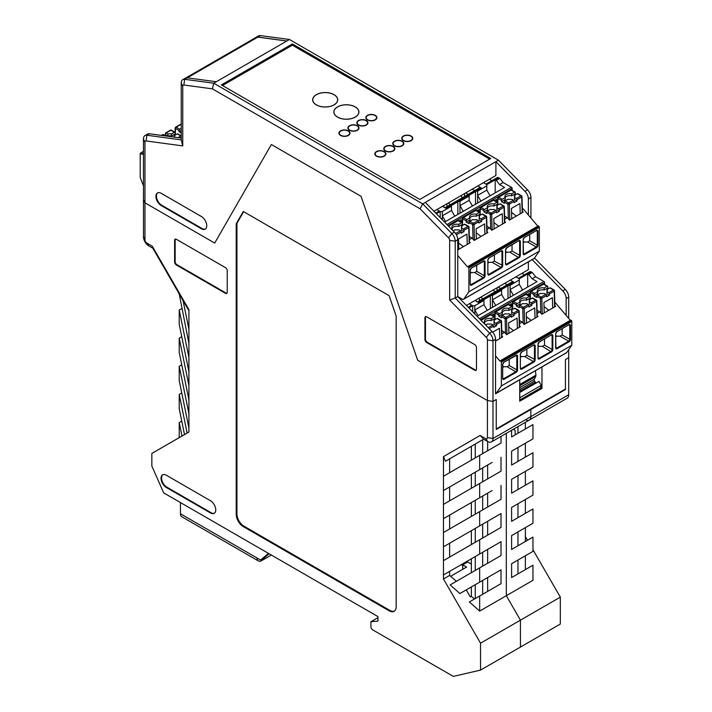 <?xml version="1.0" encoding="UTF-8"?>
<svg xmlns="http://www.w3.org/2000/svg" width="712" height="712" viewBox="0 0 712 712"><rect width="100%" height="100%" fill="white"/><g stroke="black" fill="none" stroke-linecap="round" stroke-linejoin="round"><path stroke-width="1.07" d="M271.361 555.04L261.651 560.647A6.488 3.747 120 0 1 258.403 560.967A6.488 3.747 120 0 1 257.059 557.994L260.592 560.033L264.116 557.994L269.127 553.758M180.447 502.556L180.447 513.77A6.488 3.747 120 0 0 181.791 516.734L258.403 560.967M260.592 560.033L268.46 553.366M471.362 564.109L467.651 561.973L462.711 564.83L462.711 569.306M525.358 536.572L527.494 540.266M532.959 549.726L560.326 597.137L560.326 624.041L520.436 647.074L520.436 620.17L560.326 597.137M450.616 576.293L466.591 567.072L462.711 564.83M461.118 564.723L462.711 565.639M564.99 389.259L565.444 389.526L565.444 359.56L568.701 357.682L565.444 359.56L565.444 389.001L496.246 428.944L496.246 399.512L496.246 429.478L530.849 409.507L530.849 416.636L568.701 394.777L568.701 349.708M527.663 554.434L517.962 560.033L517.962 573.899M511.608 430.279L511.608 436.919L532.959 424.592L532.959 438.859L511.608 451.185L511.608 465.052L532.959 452.725L532.959 466.992L511.608 479.318L511.608 493.176L532.959 480.849L532.959 495.116L511.608 507.442L511.608 521.309L532.959 508.982L532.959 523.249L511.608 535.575L511.608 549.433L532.959 537.106L532.959 551.382L511.608 563.708L511.608 577.566L532.959 565.239L532.959 580.324L506.312 595.704L520.436 620.17L480.538 643.203L480.538 670.108L520.436 647.074L520.436 620.17L506.312 595.704L506.312 433.341L506.312 595.704L479.666 611.092L479.666 596.006L469.359 601.952L479.666 611.092M525.358 422.341L525.358 428.98M525.376 443.238L517.962 447.519L517.962 461.376M525.358 485.237L525.358 471.38L517.962 475.652L517.962 489.509M517.962 517.642L517.962 503.776L525.358 499.504L525.358 513.37M525.358 541.494L525.376 527.628L517.962 531.909L517.962 545.766M525.376 555.752L525.358 569.627M517.962 426.613L517.962 433.252M513.272 429.318L515.141 430.395L515.141 434.881M525.358 457.104L525.358 443.247M565.444 389.526L530.849 409.507L530.387 409.24L530.849 409.507L530.849 416.636L492.989 438.494A7.485 4.325 60 0 1 491.44 441.921A7.485 4.325 60 0 1 487.693 441.547L483.635 439.206L445.507 461.225L449.619 458.848L449.619 472.706M525.554 419.697A7.485 4.325 -120 0 0 529.301 420.062L567.153 398.213A7.485 4.325 -120 0 0 568.701 394.777M529.301 420.062A7.485 4.325 -120 0 0 530.849 416.636A7.485 4.325 -120 0 1 529.301 420.062L491.44 441.921M188.92 310.726L152.831 248.221L152.252 246.165L146.725 242.97A2.492 1.442 60 0 1 144.963 239.917L144.963 202.813L214.695 243.077L144.963 202.813L143.468 199.6L143.468 138.991A7.485 4.325 60 0 1 145.025 135.556A7.485 4.325 60 0 1 146.877 135.244L181.249 139.881L181.249 83.064A7.485 4.325 60 0 1 182.797 79.628A7.485 4.325 60 0 1 184.648 79.308L213.734 83.215L422.732 203.881L420.044 208.758L448.515 237.817A2.492 1.442 60 0 1 449.646 240.371L449.646 299.992L486.287 337.363A2.492 1.442 60 0 1 487.426 339.918L487.426 400.536L492.989 401.399L496.246 399.512L492.989 401.399L492.989 438.494L487.426 437.631A2.492 1.442 60 0 1 485.655 438.654L487.693 441.547M152.252 246.165L188.92 309.667L188.92 432.033L151.852 453.428L151.852 466.066L163.68 492.873L377.974 616.601L377.974 621.087L370.916 621.718L370.916 626.791A2.492 1.442 60 0 0 372.679 629.853L453.313 676.4L480.538 670.108M485.655 438.654L480.137 435.459L443.469 456.632L443.469 578.99L480.538 643.203M487.426 437.631L487.426 400.536L417.695 360.281L487.426 400.536L492.989 401.399L492.989 340.781A7.485 4.325 60 0 0 489.589 333.109L455.217 298.052L457.763 296.575L492.143 331.632A7.485 4.325 60 0 1 495.543 339.312L495.543 393.807L519.662 379.808M417.695 360.281L361.029 196.29L271.352 144.518L214.695 243.077L271.352 144.518L361.029 196.29L417.695 360.281M243.29 526.604L389.099 610.789A9.986 5.767 -120 0 0 394.092 611.288A9.986 5.767 -120 0 0 396.157 606.713L396.157 316.048L389.099 295.658L243.29 211.482L236.224 223.71L236.224 514.376A9.986 5.767 -120 0 0 243.29 526.604L243.993 526.204L389.802 610.38A9.986 5.767 -120 0 0 394.43 611.056M225.464 293.317A2.492 1.442 -120 0 0 226.71 293.442A2.492 1.442 -120 0 0 227.226 292.303L227.226 270.693A2.492 1.442 -120 0 0 225.464 267.632L176.389 239.303A2.492 1.442 -120 0 0 175.134 239.179A2.492 1.442 -120 0 0 174.618 240.327L174.618 261.927A2.492 1.442 -120 0 0 176.389 264.989L225.464 293.317L225.989 293.015A2.492 1.442 -120 0 0 226.941 293.237M210.458 512.952A7.485 4.325 60 0 0 214.196 513.325A7.485 4.325 60 0 0 215.754 509.89A7.485 4.325 60 0 0 210.458 500.723L166.323 475.242A7.485 4.325 60 0 0 162.576 474.868A7.485 4.325 60 0 0 161.028 478.304A7.485 4.325 60 0 0 166.323 487.471L210.458 512.952L210.983 512.649L166.857 487.168A7.485 4.325 60 0 1 161.562 477.992A7.485 4.325 60 0 1 162.852 474.735M487.649 549.406L487.649 563.263M487.649 577.539L487.649 591.396M479.666 596.006L501.017 583.68L501.017 569.822L492.108 574.967M501.017 569.822L479.666 582.149L479.666 567.873L501.017 555.547L501.017 541.69L492.108 546.834M475.26 486.038L475.26 472.172L471.362 474.423L471.362 488.29M449.619 528.963L449.619 515.105L443.469 518.656L492.108 490.577M443.469 504.39L479.666 483.493L479.666 497.759M475.26 598.552L475.26 584.694L482.656 580.422L482.656 594.28M456.428 581.295L449.619 575.438L449.619 571.362L443.469 574.913L479.666 554.016L479.666 539.749L501.017 527.423L501.017 513.557L492.108 518.701M449.619 557.096L449.619 543.238L443.469 546.789L479.666 525.883L479.666 511.617L501.017 499.29L501.017 485.433M487.649 535.139L487.649 521.273M487.649 507.006L487.649 493.149M475.26 542.295L475.26 528.429L471.362 530.68L471.362 544.547M475.26 528.429L482.656 524.157L482.656 538.023M377.974 617.633L370.916 621.718M492.108 462.444L443.469 490.524L449.619 486.972L449.619 500.839M475.26 584.694L471.362 586.937L471.362 596.318L474.423 599.032M152.831 248.221L148.763 245.871A7.485 4.325 60 0 1 143.468 236.704L143.468 199.6L144.963 202.813L144.963 142.204A2.492 1.442 60 0 1 146.094 140.958L182.744 145.898L181.249 139.881M181.978 436.038L179.219 422.545L181.756 421.077M179.219 422.545L179.219 437.631M179.219 293.931L188.92 343.567M188.92 371.691L179.219 324.298L179.219 310.032L181.756 308.563M181.756 336.696L179.219 338.156L188.92 385.557M181.756 392.953L179.219 394.412L187.131 433.065M188.92 427.957L179.219 380.555L179.219 366.288L188.92 413.681M188.92 357.424L179.219 310.032M179.219 394.412L179.219 408.688L184.515 434.569M181.756 364.82L179.219 366.288M179.219 338.156L179.219 352.422L188.92 399.824M188.92 329.3L183.037 300.535M471.362 596.318L470.303 596.932L466.244 589.901L459.899 593.559L479.666 582.149M443.469 456.632L445.507 461.225M471.362 460.157L471.362 446.299L475.26 444.048L482.656 439.776L482.656 453.633M475.26 472.172L482.656 467.9L482.656 481.766M471.362 516.414L471.362 502.556L475.26 500.305L482.656 496.033L482.656 509.89M475.26 570.419L475.26 556.562L482.656 552.289L482.656 566.147M487.649 441.529L487.649 450.749M487.649 465.016L487.649 478.882M475.26 444.048L475.26 457.905M475.26 556.562L471.362 558.813L471.362 572.671M443.469 476.257L479.666 455.36L479.666 469.626M479.666 483.493L501.017 471.166L501.017 457.3M479.666 455.36L501.017 443.033L501.017 436.394M443.469 578.99L449.619 575.438M479.666 525.883L501.017 513.557M479.666 554.016L501.017 541.69M479.666 567.873L450.153 584.917L459.899 593.559M479.666 511.617L443.469 532.514M475.26 514.162L475.26 500.305M479.666 539.749L443.469 560.647M175.428 239.072A2.492 1.442 -120 0 0 175.152 240.015L175.152 261.624A2.492 1.442 -120 0 0 176.914 264.677L225.989 293.015M214.454 513.156A7.485 4.325 60 0 1 210.983 512.649M236.224 223.71L236.936 223.301L236.936 513.966A9.986 5.767 -120 0 0 243.993 526.204M243.638 211.686L236.936 223.301M480.137 435.459L483.635 439.206M519.724 392.481L538.966 381.374L541.262 385.352L540.381 388.102L519.724 400.028M536.358 382.878A1.495 0.863 60 0 1 535.397 382.175L534.578 381.053A1.495 0.863 60 0 1 534.125 379.79A1.495 0.863 60 0 1 534.222 379.336L535.682 376.532A3.996 2.305 60 0 0 535.94 375.313A3.996 2.305 60 0 0 535.931 375.153L535.415 370.712M519.724 398.675L520.08 397.581L541.262 385.352M520.08 397.581L519.724 396.967M491.618 180.83L489.803 179.024M443.345 205.839L444.288 207.361M450.5 204.566L448.168 203.054M461.002 195.649L462.302 197.758M468.158 194.376L465.817 192.863M464.58 196.441L464.58 193.584M446.931 206.631L446.931 203.774M524.094 275.001L522.279 273.194M475.83 300.01L476.764 301.532M482.985 298.737L480.653 297.224M493.478 289.82L494.778 291.929M500.634 288.547L498.302 287.034M497.065 290.612L497.065 287.755M479.407 300.802L479.407 297.945M538.922 226.327L468.514 267.018L538.922 226.327A0.997 0.579 -120 0 0 538.094 225.989L467.659 266.653A0.997 0.579 -120 0 1 468.487 266.991L468.514 267.018A0.997 0.579 -120 0 1 468.888 267.952L468.888 291.787L463.797 299.04A2.492 1.442 60 0 1 463.512 299.298A2.492 1.442 60 0 1 462.266 299.173L457.763 296.575L457.763 239.757A7.485 4.325 -120 0 0 454.372 232.085L425.287 202.404L495.899 161.642L495.899 175.499L433.964 211.259M467.659 266.653A0.997 0.579 -120 0 0 467.473 266.92L457.763 255.483M495.187 192.881L495.187 179.78L496.246 180.394L499.779 178.356L498.72 177.742A2.999 1.727 -120 0 0 497.225 177.6L485.931 184.114M499.779 178.356L503.144 182.539L499.61 184.577L496.246 180.394M512.133 190.353L512.133 188.547A0.997 0.579 -120 0 0 511.43 187.327L503.144 182.539M537.818 226.149L522.314 207.877M468.888 267.952L539.322 227.288A0.997 0.579 -120 0 0 538.948 226.354M539.322 227.288L539.322 251.122L534.231 258.376A2.492 1.442 60 0 1 533.947 258.634L463.512 299.298M458.777 249.316L458.475 239.001L466.947 234.106L467.25 244.43M463.37 246.663L458.59 242.925M494.511 200.561L496.513 199.405L496.513 201.71M476.862 210.752L478.864 209.595L478.864 211.909M459.204 220.942L461.207 219.785L461.207 222.1M522.412 211.25L523.169 212.14L509.4 220.088L508.35 218.851L507.923 204.157A0.997 0.579 -60 0 1 508.626 202.929L513.397 200.179L511.661 199.182A4.993 2.884 0 0 1 508.021 199.182L505.075 200.882A0.997 0.579 -60 0 0 504.372 202.101L504.372 203.329L501.542 201.692L505.191 199.591L505.191 197.553L502.254 199.244L498.694 197.197L511.056 190.06A0.997 0.579 -120 0 0 510.557 190.015L498.195 197.144A0.997 0.997 0 0 0 497.697 197.981L497.563 202.359M516.325 216.092L511.545 212.354M520.205 213.849L519.911 203.534L511.438 208.42L511.732 218.744M508.35 218.851L507.362 217.694L504.692 219.234M487.044 229.424L489.714 227.885L491.752 230.279L505.52 222.331L504.755 221.441M469.386 239.615L472.065 238.075L474.094 240.469L487.862 232.521L487.106 231.631M457.763 249.903L470.214 242.712L469.448 241.822M472.261 189.152L474.744 190.576M444.973 207.762L479.657 187.737A2.999 1.727 60 0 1 481.161 187.888L475.509 191.145L477.627 191.145L486.803 185.85L486.803 190.131L477.627 195.426L477.627 191.145M477.805 185.948L481.161 187.888M483.448 182.69L486.803 184.622L486.803 185.85M498.72 177.742L486.803 184.622M499.61 184.577L504.594 187.452L444.582 222.1M440.203 217.632L440.203 211.526L436.385 213.734M445.605 221.503L442.321 215.807L451.497 210.512L451.497 204.566L457.006 201.389L459.97 201.336L469.155 196.04L469.155 200.321L459.97 205.617L459.97 201.336M442.321 219.794L442.321 211.526L451.497 206.231M454.79 216.208L451.497 210.512M442.321 211.526L440.203 211.526L436.848 209.595M442.499 206.329L445.854 208.269L451.497 205.003M435.753 213.084L438.708 211.384A2.999 1.727 60 0 1 440.203 211.526M475.509 191.145L469.155 194.376L469.155 196.04M457.852 214.437L457.852 201.79L457.006 201.389M459.97 213.208L459.97 205.617L463.263 211.313M472.439 206.017L469.155 200.321M475.509 204.246L475.509 191.599L469.155 195.266M474.664 191.199L475.509 191.599M490.096 195.827L486.803 190.131M480.912 201.122L477.627 195.426L477.627 203.018M539.322 251.122L468.888 291.787M490.702 229.042L490.274 214.348L486.714 212.292A0.997 0.579 -60 0 1 487.426 211.072L490.363 209.373A4.993 2.884 0 0 0 494.012 209.373L495.739 210.369A0.997 0.579 60 0 1 496.451 211.562L496.487 212.835L499.308 211.206L496.834 209.782L496.834 207.744A4.993 2.884 0 0 0 496.834 207.673L496.834 205.635A4.993 2.884 180 0 1 497.181 206.685A4.993 2.884 180 0 1 496.834 207.744L498.569 208.741A0.997 0.579 60 0 1 499.272 209.933L499.308 211.206M507.362 217.694L504.603 216.101M476.737 265.211L476.737 271.352L484.338 275.74L484.338 261.874A1.495 0.863 120 0 0 484.027 261.188L471.62 267.988A1.994 1.157 120 0 0 470.214 270.435L470.214 284.302A1.994 1.157 120 0 0 471.62 285.112L483.626 278.178A1.994 1.157 120 0 0 485.041 275.74L484.338 275.74A1.495 0.863 120 0 1 483.279 277.573L483.626 278.178M470.356 273.194L471.442 272.571L470.356 271.948M471.442 272.571L474.619 272.571L476.737 271.352M486.946 226.291L489.714 227.885M486.714 212.292L486.714 213.52L483.893 211.882L483.893 210.663A0.997 0.579 -60 0 1 484.596 209.444L487.542 207.744L487.542 209.782L483.893 211.882M488.014 261.758L489.091 262.381L488.014 263.004M489.091 262.381L492.268 262.381L500.928 267.383L488.922 274.307L489.278 274.921L501.284 267.988A1.994 1.157 -60 0 0 502.69 265.549L502.69 251.683A1.994 1.157 -60 0 0 501.284 250.873L489.278 257.797A1.994 1.157 120 0 0 487.862 260.245L487.862 274.102A1.994 1.157 120 0 0 489.278 274.921M494.084 228.935L493.781 218.611L502.254 213.725L502.556 224.04M487.542 207.744A4.993 2.884 180 0 1 487.195 206.685A4.993 2.884 180 0 1 494.012 204.006L496.958 202.306A0.997 0.579 120 0 1 497.661 202.715L497.661 203.935L498.72 204.549M498.676 226.282L493.897 222.544M494.386 255.021L494.386 261.153L492.268 262.381M504.799 222.749L504.336 206.774A0.997 0.561 178.3 0 0 504.043 206.4A0.997 0.579 120 0 0 503.829 205.937L500.278 203.89A0.997 0.579 120 0 0 499.779 203.935L496.834 205.635M512.035 244.83L512.035 250.962L509.917 252.19L518.932 257.797L506.926 264.731A1.994 1.157 120 0 1 505.52 263.912L505.52 250.054A1.994 1.157 120 0 1 506.926 247.607L518.932 240.674A1.994 1.157 -60 0 1 520.347 241.493L520.347 255.35A1.994 1.157 -60 0 1 518.932 257.797M509.917 252.19L506.739 252.19L505.662 251.567M506.739 252.19L505.662 252.813M494.012 204.006L494.012 206.044A4.993 2.884 0 0 0 487.515 207.708M523.311 242.623L524.397 242L523.311 241.377M497.661 203.935L494.012 206.044M524.397 242L527.574 242L529.692 240.772L537.293 245.159L537.293 231.302L537.996 231.302A1.994 1.157 120 0 0 536.581 230.483L524.584 237.416A1.994 1.157 -60 0 0 523.169 239.864L523.169 253.312M529.692 234.64L529.692 240.772M505.173 197.518A4.993 2.884 180 0 1 511.661 195.853L515.31 193.744L516.369 194.358M513.397 200.179A0.997 0.579 60 0 1 514.1 201.371L514.135 202.644L516.965 201.015L514.491 199.591L514.491 197.553A4.993 2.884 0 0 0 514.491 197.482L514.491 195.444A4.993 2.884 180 0 1 514.838 196.494A4.993 2.884 180 0 1 514.491 197.553L516.218 198.55A0.997 0.579 60 0 1 516.93 199.743L516.965 201.015M501.542 201.692L501.542 200.472A0.997 0.579 -60 0 1 502.254 199.244M505.191 197.553A4.993 2.884 180 0 1 504.853 196.494A4.993 2.884 180 0 1 511.661 193.815L514.607 192.115L511.056 190.06A0.997 0.579 120 0 1 511.554 190.015A0.997 0.997 0 0 0 510.557 190.015M515.31 193.744L515.31 192.525A0.997 0.579 120 0 0 514.607 192.115M511.661 193.815L511.661 195.853M522.448 212.559L521.985 196.583A0.997 0.561 178.3 0 0 521.691 196.201A0.997 0.579 120 0 0 521.487 195.747L517.936 193.7A0.997 0.579 120 0 0 517.428 193.744L514.491 195.444M473.044 239.232L472.617 224.538A0.997 0.579 -60 0 1 473.329 223.31L478.09 220.56L476.364 219.563A4.993 2.884 0 0 1 472.715 219.563L469.769 221.263A0.997 0.579 -60 0 0 469.066 222.482L469.066 223.71L466.244 222.082L469.884 219.972L469.884 217.934A4.993 2.884 180 0 1 469.546 216.884A4.993 2.884 180 0 1 476.364 214.196L476.364 216.234A4.993 2.884 0 0 0 469.867 217.899L466.947 219.634L463.387 217.578A0.997 0.579 -120 0 0 462.889 217.534A0.997 0.997 0 0 0 462.391 218.362L462.266 222.74M478.09 220.56A0.997 0.579 60 0 1 478.793 221.761L478.838 223.025L481.659 221.396L479.185 219.972L479.185 217.934L480.912 218.931A0.997 0.579 60 0 1 481.623 220.124L481.659 221.396M476.426 239.125L476.132 228.81L484.605 223.915L484.899 234.23M479.203 217.899A4.993 2.884 0 0 0 479.185 217.863L479.185 215.825A4.993 2.884 180 0 1 479.532 216.884A4.993 2.884 180 0 1 479.185 217.934M476.364 214.196L479.301 212.496A0.997 0.579 120 0 1 480.013 212.906L480.013 214.125L481.072 214.739M480.013 214.125L476.364 216.234M487.142 232.94L486.679 216.964A0.997 0.561 178.3 0 0 486.385 216.59A0.997 0.579 120 0 0 486.18 216.128L482.629 214.081A0.997 0.579 120 0 0 482.131 214.125L479.185 215.825M481.018 236.473L476.239 232.735M466.244 222.082L466.244 220.853A0.997 0.579 -60 0 1 466.947 219.634M469.297 236.482L472.065 238.075M455.591 233.563A0.997 0.579 -60 0 1 455.671 233.509L460.442 230.75A0.997 0.579 60 0 1 461.145 231.952L461.18 233.225L464.002 231.587L461.536 230.163L461.536 228.125A4.993 2.884 0 0 0 461.536 228.054L461.536 226.016A4.993 2.884 180 0 1 461.874 227.075A4.993 2.884 180 0 1 461.536 228.125L463.263 229.122A0.997 0.579 60 0 1 463.966 230.314L464.002 231.587M451.114 228.775L452.236 228.125A4.993 2.884 0 0 1 451.889 227.075A4.993 2.884 0 0 1 458.706 224.387L461.652 222.687A0.997 0.579 120 0 1 462.355 223.096L462.355 224.316L463.414 224.93M462.355 224.316L458.706 226.425A4.993 2.884 0 0 0 452.218 228.089M469.493 243.13L469.03 227.155A0.997 0.561 178.3 0 0 468.736 226.781A0.997 0.579 120 0 0 468.532 226.318L464.972 224.271A0.997 0.579 120 0 0 464.473 224.316L461.536 226.016M460.442 230.75L458.706 229.753A4.993 2.884 0 0 1 455.057 229.753L453.161 230.857M452.236 228.125L452.236 229.914M458.706 224.387L458.706 226.425M500.972 361.162L571.407 320.498A0.997 0.579 -120 0 0 570.57 320.16L500.144 360.824A0.997 0.579 -120 0 1 500.972 361.162L500.99 361.189A0.997 0.579 -120 0 1 501.373 362.123L501.373 385.957L496.273 393.211A2.492 1.442 60 0 1 495.997 393.469A2.492 1.442 60 0 1 495.543 393.585M500.144 360.824A0.997 0.579 -120 0 0 499.957 361.091L495.543 355.893M527.672 287.052L527.672 273.951L528.731 274.565L532.264 272.527L531.205 271.913A2.999 1.727 -120 0 0 529.701 271.77L518.407 278.285M532.264 272.527L535.62 276.71L532.095 278.748L528.731 274.565M544.618 284.524L544.618 282.717A0.997 0.579 -120 0 0 543.915 281.498L535.62 276.71M570.303 320.32L554.79 302.048M571.407 320.498L571.424 320.525A0.997 0.579 -120 0 1 571.798 321.459L571.798 345.293L566.707 352.547A2.492 1.442 60 0 1 566.432 352.805L495.997 393.469M499.726 338.601L499.432 328.276L492.651 332.192M526.996 294.732L528.998 293.575L528.998 295.88M509.338 304.923L511.341 303.766L511.341 306.08M491.689 315.113L493.692 313.956L493.692 316.27M554.888 305.421L555.654 306.311L541.877 314.259L540.835 313.022L540.408 298.328A0.997 0.579 -60 0 1 541.111 297.1L545.873 294.35L544.146 293.353A4.993 2.884 0 0 1 540.497 293.353L537.56 295.053A0.997 0.579 -60 0 0 536.848 296.272L536.848 297.5L534.027 295.863L537.676 293.762L537.676 291.724L534.73 293.415L531.179 291.368L543.532 284.23A0.997 0.579 -120 0 0 543.034 284.186L530.68 291.315A0.997 0.997 0 0 0 530.182 292.151L530.048 296.53M548.81 310.263L544.03 306.525M552.69 308.02L552.387 297.705L543.915 302.591L544.217 312.915M540.835 313.022L539.847 311.865L537.177 313.405M519.52 323.595L522.199 322.055L524.228 324.45L537.996 316.502L537.24 315.612M501.871 333.795L504.541 332.246L506.579 334.649L520.347 326.692L519.582 325.802M495.543 341.012L502.69 336.883L501.933 335.993M504.737 283.323L507.229 284.747M477.458 301.933L512.142 281.908A2.999 1.727 60 0 1 513.637 282.059L507.985 285.316L510.103 285.316L519.288 280.021L519.288 284.302L510.103 289.597L510.103 285.316M510.282 280.119L513.637 282.059M515.933 276.861L519.288 278.793L519.288 280.021M531.205 271.913L519.288 278.793M532.095 278.748L537.071 281.623L477.067 316.262M472.679 311.794L472.679 305.697L468.87 307.904M478.09 315.674L474.797 309.978L483.982 304.683L483.982 298.737L489.491 295.56L492.455 295.507L501.631 290.211L501.631 294.492L492.455 299.788L492.455 295.507M474.797 313.947L474.797 305.697L483.982 300.402M487.266 310.379L483.982 304.683M474.797 305.697L472.679 305.697L469.333 303.766M474.975 300.5L478.331 302.44L483.982 299.173M468.238 307.255L471.184 305.555A2.999 1.727 60 0 1 472.679 305.697M507.985 285.316L501.631 288.547L501.631 290.211M490.337 308.608L490.337 295.961L489.491 295.56M492.455 307.379L492.455 299.788L495.739 305.484M504.924 300.188L501.631 294.492M507.985 298.417L507.985 285.77L501.631 289.437M507.14 285.37L507.985 285.77M522.572 289.998L519.288 284.302M513.397 295.293L510.103 289.597L510.103 297.189M571.798 345.293L501.373 385.957M523.178 323.212L522.75 308.518L519.199 306.463A0.997 0.579 -60 0 1 519.902 305.243L522.848 303.543A4.993 2.884 0 0 0 526.497 303.543L528.224 304.54A0.997 0.579 60 0 1 528.927 305.733L528.963 307.005L531.793 305.377L529.319 303.953L529.319 301.915L531.045 302.912A0.997 0.579 60 0 1 531.757 304.104L531.793 305.377M539.847 311.865L537.079 310.272M509.214 359.382L509.214 365.523L516.814 369.911L516.814 356.045A1.495 0.863 120 0 0 516.503 355.359L504.105 362.159A1.994 1.157 120 0 0 502.69 364.606L502.69 378.473A1.994 1.157 120 0 0 504.105 379.282L516.111 372.358A1.994 1.157 120 0 0 517.517 369.911L516.814 369.911A1.495 0.863 120 0 1 515.755 371.744L516.111 372.358M502.841 367.365L503.918 366.742L502.841 366.119M503.918 366.742L507.095 366.742L509.214 365.523M519.431 320.462L522.199 322.055M519.199 306.463L519.199 307.691L516.369 306.053L516.369 304.834A0.997 0.579 -60 0 1 517.081 303.615L520.018 301.915L520.018 303.953L516.369 306.053M520.49 355.929L521.567 356.552L520.49 357.175M521.567 356.552L524.744 356.552L533.404 361.554L521.407 368.478L521.754 369.092L533.76 362.159A1.994 1.157 -60 0 0 535.175 359.72L535.175 345.854A1.994 1.157 -60 0 0 533.76 345.044L521.754 351.968A1.994 1.157 120 0 0 520.347 354.416L520.347 368.273A1.994 1.157 120 0 0 521.754 369.092M526.56 323.106L526.266 312.782L534.739 307.895L535.032 318.211M520.018 301.915A4.993 2.884 180 0 1 519.68 300.856A4.993 2.884 180 0 1 526.497 298.177L529.434 296.477A0.997 0.579 120 0 1 530.146 296.886L530.146 298.106L531.205 298.72M531.152 320.453L526.373 316.715M537.275 316.92L536.812 300.945A0.997 0.561 178.3 0 0 536.519 300.571A0.997 0.579 120 0 0 536.314 300.108L532.763 298.061A0.997 0.579 120 0 0 532.264 298.106L529.319 299.805A4.993 2.884 180 0 1 529.666 300.856A4.993 2.884 180 0 1 529.319 301.915M529.336 301.879A4.993 2.884 0 0 0 529.319 301.844L529.319 299.805M526.862 349.192L526.862 355.332L524.744 356.552M544.52 339.001L544.52 345.133L542.402 346.361L551.417 351.968L539.411 358.901A1.994 1.157 120 0 1 537.996 358.083L537.996 344.225A1.994 1.157 120 0 1 539.411 341.778L551.417 334.845A1.994 1.157 -60 0 1 552.823 335.663L552.823 349.521A1.994 1.157 -60 0 1 551.417 351.968M542.402 346.361L539.224 346.361L538.147 345.738M539.224 346.361L538.147 346.984M526.497 298.177L526.497 300.215A4.993 2.884 0 0 0 520 301.879M555.796 336.794L556.873 336.171L555.796 335.548M530.146 298.106L526.497 300.215M556.873 336.171L560.05 336.171L562.168 334.943L569.769 339.33L569.769 325.473L570.481 325.473A1.994 1.157 120 0 0 569.066 324.654L557.06 331.587A1.994 1.157 -60 0 0 555.654 334.035L555.654 347.483M562.168 328.81L562.168 334.943M537.649 291.689A4.993 2.884 180 0 1 544.146 290.024L547.795 287.915L548.854 288.529M545.873 294.35A0.997 0.579 60 0 1 546.585 295.542L546.62 296.815L549.442 295.186L546.967 293.762L546.967 291.724L548.703 292.721A0.997 0.579 60 0 1 549.406 293.914L549.442 295.186M546.994 291.689A4.993 2.884 0 0 0 546.967 291.653L546.967 289.615A4.993 2.884 180 0 1 547.314 290.665A4.993 2.884 180 0 1 546.967 291.724M534.027 295.863L534.027 294.643A0.997 0.579 -60 0 1 534.73 293.415M537.676 291.724A4.993 2.884 180 0 1 537.329 290.665A4.993 2.884 180 0 1 544.146 287.986L547.092 286.286L543.532 284.23A0.997 0.579 120 0 1 544.03 284.186A0.997 0.997 0 0 0 543.034 284.186M547.795 287.915L547.795 286.696A0.997 0.579 120 0 0 547.092 286.286M544.146 287.986L544.146 290.024M554.933 306.73L554.461 290.754A0.997 0.561 178.3 0 0 554.176 290.371A0.997 0.579 120 0 0 553.963 289.918L550.412 287.87A0.997 0.579 120 0 0 549.913 287.915L546.967 289.615M505.529 333.403L505.102 318.709A0.997 0.579 -60 0 1 505.805 317.49L510.575 314.731L508.84 313.734A4.993 2.884 0 0 1 505.191 313.734L502.254 315.434A0.997 0.579 -60 0 0 501.542 316.653L501.542 317.881L498.72 316.253L502.369 314.143L502.369 312.105A4.993 2.884 180 0 1 502.022 311.055A4.993 2.884 180 0 1 508.84 308.367L508.84 310.405A4.993 2.884 0 0 0 502.343 312.07M510.575 314.731A0.997 0.579 60 0 1 511.278 315.932L511.314 317.205L514.135 315.567L511.661 314.143L511.661 312.105L513.397 313.102A0.997 0.579 60 0 1 514.1 314.295L514.135 315.567M508.911 333.296L508.608 322.981L517.081 318.086L517.384 328.401M511.688 312.07A4.993 2.884 0 0 0 511.661 312.034L511.661 309.996A4.993 2.884 180 0 1 512.008 311.055A4.993 2.884 180 0 1 511.661 312.105M508.84 308.367L511.786 306.667A0.997 0.579 120 0 1 512.489 307.077L512.489 308.296L513.548 308.91M512.489 308.296L508.84 310.405M519.627 327.111L519.164 311.135A0.997 0.561 178.3 0 0 518.87 310.761A0.997 0.579 120 0 0 518.665 310.298L515.105 308.252A0.997 0.579 120 0 0 514.607 308.296L511.661 309.996M513.503 330.644L508.724 326.906M498.72 316.253L498.72 315.024A0.997 0.579 -60 0 1 499.423 313.805L502.369 312.105M501.782 330.653L504.541 332.246M488.218 327.636L492.918 324.921A0.997 0.579 60 0 1 493.621 326.123L493.665 327.395L496.487 325.758L494.012 324.334L494.012 322.296L495.739 323.293A0.997 0.579 60 0 1 496.451 324.494L496.487 325.758M494.039 322.26A4.993 2.884 0 0 0 494.012 322.225L494.012 320.186A4.993 2.884 180 0 1 494.359 321.245A4.993 2.884 180 0 1 494.012 322.296M483.608 322.937L484.721 322.296A4.993 2.884 0 0 1 484.374 321.245A4.993 2.884 0 0 1 491.191 318.558L494.128 316.858A0.997 0.579 120 0 1 494.84 317.267L494.84 318.487L495.899 319.101M494.84 318.487L491.191 320.596A4.993 2.884 0 0 0 484.694 322.26M501.969 337.301L501.506 321.326A0.997 0.561 178.3 0 0 501.212 320.952A0.997 0.579 120 0 0 501.008 320.489L497.457 318.442A0.997 0.579 120 0 0 496.958 318.487L494.012 320.186M492.918 324.921L491.191 323.924A4.993 2.884 0 0 1 487.542 323.924L485.655 325.019M484.721 322.296L484.721 324.067M491.191 318.558L491.191 320.596M157.735 192.81A7.485 4.325 -120 0 0 156.916 198.888A7.485 4.325 -120 0 0 161.731 205.243L201.986 228.481A7.485 4.325 -120 0 0 205.457 228.988M201.452 228.783L161.206 205.546A7.485 4.325 60 0 1 156.311 198.951A7.485 4.325 60 0 1 157.459 192.952A7.485 4.325 60 0 1 161.206 193.317L201.452 216.555A7.485 4.325 60 0 1 206.346 223.159A7.485 4.325 60 0 1 205.198 229.157A7.485 4.325 60 0 1 201.452 228.783L201.986 228.481M426.702 316.84L474.717 344.563A2.492 1.442 60 0 1 476.479 347.616L476.479 369.225A2.492 1.442 60 0 1 475.963 370.365A2.492 1.442 60 0 1 474.717 370.24L426.702 342.525A2.492 1.442 60 0 1 424.93 339.464L424.93 317.863A2.492 1.442 60 0 1 425.447 316.715A2.492 1.442 60 0 1 426.702 316.84M425.74 316.609A2.492 1.442 -120 0 0 425.465 317.552L425.465 339.161A2.492 1.442 -120 0 0 427.227 342.214L475.242 369.937A2.492 1.442 -120 0 0 476.194 370.169M337.63 99.947A12.478 7.209 180 0 1 337.675 100.445M312.719 100.445A12.478 7.209 180 0 1 312.764 99.947M358.812 112.176A12.478 7.209 180 0 1 358.857 112.674M333.901 112.674A12.478 7.209 180 0 1 333.946 112.176M385.521 153.632A5.491 3.168 180 0 1 385.815 154.397M374.877 154.397A5.491 3.168 180 0 1 375.171 153.632M403.455 143.272A5.491 3.168 180 0 1 403.748 144.038M392.81 144.038A5.491 3.168 180 0 1 393.104 143.272M349.645 132.922A5.491 3.168 180 0 1 349.939 133.687M339.001 133.687A5.491 3.168 180 0 1 339.295 132.922M367.579 122.562A5.491 3.168 180 0 1 367.873 123.327M356.943 123.327A5.491 3.168 180 0 1 357.228 122.562M376.55 117.391A5.491 3.168 180 0 1 376.844 118.156M365.906 118.156A5.491 3.168 180 0 1 366.199 117.391M358.617 127.742A5.491 3.168 180 0 1 358.91 128.507M347.972 128.507A5.491 3.168 180 0 1 348.266 127.742M412.417 138.092A5.491 3.168 180 0 1 412.711 138.867M401.773 138.867A5.491 3.168 180 0 1 402.066 138.092M394.484 148.452A5.491 3.168 180 0 1 394.777 149.217M383.839 149.217A5.491 3.168 180 0 1 384.133 148.452M420.044 208.758L212.345 88.84L213.734 83.215L286.892 40.976L257.806 37.077L260.361 35.6A7.485 4.325 -120 0 0 258.509 35.92L255.964 37.389A7.485 4.325 60 0 1 257.806 37.077M181.249 138.066L149.422 133.767A7.485 4.325 -120 0 0 147.571 134.087L145.025 135.556M182.797 79.628L185.351 78.16A7.485 4.325 60 0 1 187.194 77.839L216.279 81.738M425.287 202.404L422.732 203.881L451.817 233.563A7.485 4.325 60 0 1 455.217 241.235L455.217 298.052L449.646 299.992M528.375 215.024L528.375 198.995L530.929 197.518L530.929 218.032M530.929 197.518A7.485 4.325 -120 0 0 527.53 189.846L498.444 160.164L289.446 39.498L260.361 35.6M528.375 198.995A7.485 4.325 -120 0 0 524.975 191.323L527.53 189.846M286.892 40.976L289.446 39.498M540.542 387.586L541.966 388.405L519.724 401.248L519.724 379.843M568.701 318.442L568.701 297.073A7.485 4.325 -120 0 0 565.301 289.392L534.498 257.984M532.158 259.666L562.756 290.87A7.485 4.325 60 0 1 566.156 298.542L566.156 315.434M221.396 84.897L419.813 199.449L490.773 158.482L292.365 43.93L221.396 84.897M566.156 352.965L541.903 366.965M498.444 160.164L495.899 161.642L524.975 191.323M528.375 261.856L528.375 269.67L466.449 305.43M222.491 85.529L292.365 45.194L292.365 43.93M541.966 388.405L541.966 367M182.744 145.898L182.744 86.277A2.492 1.442 60 0 1 183.874 85.022L184.648 79.308L187.194 77.839M212.345 88.84L183.874 85.022M286.794 41.029L257.842 37.122L187.292 77.848M185.85 77.937L255.991 37.442A7.485 4.325 60 0 1 257.842 37.122M394.608 145.64A5.189 2.999 180 0 1 393.086 143.521A5.189 2.999 180 0 1 398.275 140.522A5.189 2.999 180 0 1 403.473 143.521A5.189 2.999 180 0 1 400.269 146.289A5.189 2.999 180 0 1 394.608 145.64M376.675 155.999A5.189 2.999 180 0 1 375.153 153.872A5.189 2.999 180 0 1 380.342 150.882A5.189 2.999 180 0 1 385.539 153.872A5.189 2.999 180 0 1 382.326 156.649A5.189 2.999 180 0 1 376.675 155.999M385.637 150.819A5.189 2.999 180 0 1 384.115 148.701A5.189 2.999 180 0 1 389.313 145.702A5.189 2.999 180 0 1 394.501 148.701A5.189 2.999 180 0 1 391.297 151.469A5.189 2.999 180 0 1 385.637 150.819M403.57 140.46A5.189 2.999 180 0 1 402.049 138.342A5.189 2.999 180 0 1 407.246 135.342A5.189 2.999 180 0 1 412.435 138.342A5.189 2.999 180 0 1 409.231 141.11A5.189 2.999 180 0 1 403.57 140.46M358.732 124.929A5.189 2.999 180 0 1 357.219 122.811A5.189 2.999 180 0 1 362.408 119.812A5.189 2.999 180 0 1 367.597 122.811A5.189 2.999 180 0 1 364.393 125.579A5.189 2.999 180 0 1 358.732 124.929M340.799 135.289A5.189 2.999 180 0 1 339.277 133.162A5.189 2.999 180 0 1 344.475 130.171A5.189 2.999 180 0 1 349.663 133.162A5.189 2.999 180 0 1 346.459 135.939A5.189 2.999 180 0 1 340.799 135.289M349.77 130.109A5.189 2.999 180 0 1 348.248 127.991A5.189 2.999 180 0 1 353.437 124.992A5.189 2.999 180 0 1 358.634 127.991A5.189 2.999 180 0 1 355.43 130.759A5.189 2.999 180 0 1 349.77 130.109M367.703 119.75A5.189 2.999 180 0 1 366.182 117.631A5.189 2.999 180 0 1 371.379 114.632A5.189 2.999 180 0 1 376.568 117.631A5.189 2.999 180 0 1 373.364 120.399A5.189 2.999 180 0 1 367.703 119.75M337.586 117.08A12.433 7.173 180 0 1 333.946 112.007A12.433 7.173 180 0 1 346.379 104.833A12.433 7.173 180 0 1 358.812 112.007A12.433 7.173 180 0 1 351.141 118.637A12.433 7.173 180 0 1 337.586 117.08M333.99 94.705A12.433 7.173 180 0 1 337.63 99.778A12.433 7.173 180 0 1 325.197 106.96A12.433 7.173 180 0 1 312.764 99.778A12.433 7.173 180 0 1 320.436 93.147A12.433 7.173 180 0 1 333.99 94.705M143.468 185.885L140.202 177.439L140.202 153.605A0.997 0.579 60 0 1 140.576 153.098L140.576 153.098A0.997 0.579 60 0 1 141.608 154.201L143.468 154.157M181.249 130.403L179.032 131.675L179.032 130.456A0.997 0.579 -60 0 1 179.736 129.237L181.249 128.365M141.608 154.201L143.468 153.125M176.211 134.532L175.152 133.918L175.152 132.699A0.997 0.579 120 0 0 174.947 132.245L171.387 130.189A0.997 0.579 120 0 0 170.889 130.243L166.127 132.993A0.997 0.579 -120 0 0 165.415 133.367L165.38 134.604L164.321 135.209M165.38 134.604L167.854 136.028A4.993 2.884 180 0 1 171.503 136.028L175.152 133.918M177.27 133.918L180.821 135.974A0.997 0.579 120 0 1 181.249 135.894L177.769 133.874A0.997 0.579 120 0 0 177.27 133.918L174.324 135.618A4.993 2.884 180 0 1 174.671 136.677A4.993 2.884 180 0 1 174.6 137.167M181.249 124.6L180.955 124.431A0.997 0.579 -120 0 0 180.456 124.377L175.686 127.128A0.997 0.997 0 0 0 175.188 127.964A0.997 0.596 -178.3 0 0 175.481 128.4A0.997 0.579 -60 0 1 176.184 127.181L180.955 124.431M164.89 135.859A4.993 2.884 180 0 1 165.033 135.618L163.297 134.621A0.997 0.579 -120 0 0 162.799 134.568L161.393 135.387M174.324 135.618L174.324 137.131M181.249 132.957L179.032 131.675M166.127 132.993L167.854 133.99L167.854 136.028M174.947 132.245A0.997 0.579 120 0 0 174.44 132.29L171.503 133.99A4.993 2.884 -0 0 0 167.854 133.99M171.503 133.99L171.503 136.028M292.365 45.194L489.678 159.114M337.515 106.889A12.531 7.236 0 0 0 333.848 112.007A12.531 7.236 0 0 0 346.379 119.242A12.531 7.236 0 0 0 358.91 112.007A12.531 7.236 0 0 0 351.176 105.323A12.531 7.236 0 0 0 337.515 106.889M333.946 111.909A12.531 7.236 0 0 0 333.866 112.416M358.892 112.416A12.531 7.236 0 0 0 358.812 111.909M403.33 136.081A5.545 3.204 0 0 0 401.702 138.342A5.545 3.204 0 0 0 407.246 141.546A5.545 3.204 0 0 0 412.791 138.342A5.545 3.204 0 0 0 409.364 135.387A5.545 3.204 0 0 0 403.33 136.081M402.093 137.986A5.545 3.204 0 0 0 401.746 138.751M412.746 138.751A5.545 3.204 0 0 0 412.399 137.986M367.454 115.371A5.545 3.204 0 0 0 365.834 117.631A5.545 3.204 0 0 0 371.379 120.835A5.545 3.204 0 0 0 376.915 117.631A5.545 3.204 0 0 0 373.497 114.676A5.545 3.204 0 0 0 367.454 115.371M366.217 117.275A5.545 3.204 0 0 0 365.879 118.041M376.87 118.041A5.545 3.204 0 0 0 376.532 117.275M358.492 120.55A5.545 3.204 0 0 0 356.863 122.811A5.545 3.204 0 0 0 362.408 126.015A5.545 3.204 0 0 0 367.953 122.811A5.545 3.204 0 0 0 364.526 119.856A5.545 3.204 0 0 0 358.492 120.55M357.255 122.455A5.545 3.204 0 0 0 356.908 123.22M367.908 123.22A5.545 3.204 0 0 0 367.561 122.455M394.359 141.261A5.545 3.204 0 0 0 392.739 143.521A5.545 3.204 0 0 0 398.275 146.716A5.545 3.204 0 0 0 403.82 143.521A5.545 3.204 0 0 0 400.402 140.567A5.545 3.204 0 0 0 394.359 141.261M393.122 143.165A5.545 3.204 0 0 0 392.784 143.931M403.775 143.931A5.545 3.204 0 0 0 403.437 143.165M349.521 125.73A5.545 3.204 0 0 0 347.901 127.991A5.545 3.204 0 0 0 353.437 131.186A5.545 3.204 0 0 0 358.982 127.991A5.545 3.204 0 0 0 355.564 125.036A5.545 3.204 0 0 0 349.521 125.73M348.284 127.626A5.545 3.204 0 0 0 347.945 128.4M358.937 128.4A5.545 3.204 0 0 0 358.599 127.626M385.388 146.432A5.545 3.204 0 0 0 383.768 148.701A5.545 3.204 0 0 0 389.313 151.896A5.545 3.204 0 0 0 394.849 148.701A5.545 3.204 0 0 0 391.431 145.738A5.545 3.204 0 0 0 385.388 146.432M384.151 148.336A5.545 3.204 0 0 0 383.812 149.102M394.804 149.102A5.545 3.204 0 0 0 394.466 148.336M376.425 151.612A5.545 3.204 0 0 0 374.797 153.872A5.545 3.204 0 0 0 380.342 157.076A5.545 3.204 0 0 0 385.886 153.872A5.545 3.204 0 0 0 382.46 150.917A5.545 3.204 0 0 0 376.425 151.612M375.188 153.516A5.545 3.204 0 0 0 374.85 154.281M385.842 154.281A5.545 3.204 0 0 0 385.495 153.516M340.55 130.901A5.545 3.204 0 0 0 338.93 133.162A5.545 3.204 0 0 0 344.475 136.366A5.545 3.204 0 0 0 350.019 133.162A5.545 3.204 0 0 0 346.593 130.207A5.545 3.204 0 0 0 340.55 130.901M339.321 132.806A5.545 3.204 0 0 0 338.974 133.571M349.966 133.571A5.545 3.204 0 0 0 349.628 132.806M316.333 94.66A12.531 7.236 0 0 0 312.666 99.778A12.531 7.236 0 0 0 325.197 107.014A12.531 7.236 0 0 0 337.728 99.778A12.531 7.236 0 0 0 329.994 93.094A12.531 7.236 0 0 0 316.333 94.66M312.764 99.68A12.531 7.236 0 0 0 312.684 100.187M337.71 100.187A12.531 7.236 0 0 0 337.63 99.68M180.447 513.77L257.059 557.994M148.763 245.871L146.725 242.97M175.152 261.624L174.618 261.927M175.152 240.015L174.618 240.327M176.389 264.989L176.914 264.677M166.323 487.471L166.857 487.168M389.099 610.789L389.802 610.38M236.936 513.966L236.224 514.376M144.963 239.917L143.468 236.704M519.724 385.735L535.682 376.532M519.724 387.702L534.222 379.336M519.724 391.226L535.397 382.175M519.724 389.633L534.578 381.053M519.724 384.516L535.931 375.153M512.133 188.547L447.99 225.579M504.372 202.101L507.923 204.157A0.997 0.561 -1.7 0 0 509.338 204.121A0.997 0.579 60 0 0 508.626 202.929L505.075 200.882M511.43 187.327L446.967 224.538M457.852 201.336L469.155 194.812M451.497 205.457L457.852 201.79M463.797 299.04L534.231 258.376M483.421 261.349L485.041 261.874A1.994 1.157 120 0 0 483.626 261.064M485.041 261.874L485.041 275.74M523.311 253.401L524.584 254.54L536.581 247.607A1.994 1.157 120 0 0 537.996 245.159L537.293 245.159A1.495 0.863 120 0 1 536.234 246.993L536.581 247.607M524.584 254.54A1.994 1.157 -60 0 1 523.169 253.721M537.996 231.302L537.996 245.159M492.143 230.056L491.681 214.321A0.997 0.579 60 0 0 490.977 213.119A0.997 0.579 -60 0 0 490.274 214.348A0.997 0.561 -1.7 0 0 491.681 214.321L496.451 211.562M495.739 210.369L490.977 213.119L487.426 211.072M470.356 283.972L471.62 285.112M470.214 283.892L470.525 284.577A1.495 0.863 120 0 0 471.273 284.497L483.279 277.573L474.619 272.571M483.279 261.268L471.62 267.988M483.893 210.663L480.342 208.607L480.173 214.223M471.308 268.21L470.214 270.435M470.249 270.053L470.214 284.302M504.497 222.918L504.043 207.183L499.272 209.933M499.779 203.935L503.331 205.99A0.997 0.579 120 0 1 503.829 205.937A0.997 0.997 0 0 1 504.336 206.774A0.997 0.561 178.3 0 1 504.043 207.183A0.997 0.579 60 0 0 503.331 205.99L498.569 208.741M488.014 273.782L488.922 274.307A1.495 0.863 120 0 1 488.174 274.387L487.862 274.102M500.928 251.069L501.675 250.998A1.495 0.863 -60 0 1 501.987 251.683L502.69 251.683M488.957 258.02L501.284 250.873M501.07 251.158L501.987 251.683L501.987 265.549A1.495 0.863 -60 0 1 500.928 267.383L501.284 267.988M487.898 259.862L489.278 257.797M487.862 273.702L487.862 260.245M494.386 261.153L502.69 265.549M480.048 208.171A0.997 0.596 -178.3 0 0 480.342 208.607A0.997 0.579 -60 0 1 481.045 207.388A0.997 0.579 -120 0 0 480.547 207.334A0.997 0.997 0 0 0 480.048 208.171L479.915 212.55M512.035 250.962L519.635 255.35A1.495 0.863 -60 0 1 518.576 257.192L506.579 264.116L506.926 264.731M505.662 263.591L506.579 264.116A1.495 0.863 120 0 1 505.823 264.197L505.52 263.912M518.576 240.878L519.333 240.807A1.495 0.863 -60 0 1 519.635 241.493L519.635 255.35L520.347 255.35M520.347 241.493L518.728 240.968M505.52 263.511L505.662 249.85L506.828 247.838L518.932 240.674M527.574 242L536.234 246.993L524.228 253.926A1.495 0.863 -60 0 1 523.48 253.997L523.169 239.864M523.204 239.481L524.584 237.416M524.263 237.639L536.581 230.483M484.596 209.444L481.045 207.388L493.398 200.25A0.997 0.579 -120 0 0 492.9 200.206L480.547 207.334M497.457 202.252L493.897 200.206A0.997 0.579 120 0 0 493.398 200.25L496.958 202.306M536.376 230.777L537.293 231.302A1.495 0.863 120 0 0 536.981 230.617L536.234 230.688M501.542 200.472L497.991 198.417L497.822 204.032M498.195 197.144A0.997 0.579 -120 0 1 498.694 197.197A0.997 0.579 -60 0 0 497.991 198.417A0.997 0.596 -178.3 0 1 497.697 197.981M509.792 219.866L509.338 204.121L514.1 201.371M522.145 212.728L521.691 196.993L516.93 199.743M517.428 193.744L520.988 195.8A0.997 0.579 120 0 1 521.487 195.747A0.997 0.997 0 0 1 521.985 196.583A0.997 0.561 178.3 0 1 521.691 196.993A0.997 0.579 60 0 0 520.988 195.8L516.218 198.55M474.486 240.247L474.032 224.511A0.997 0.579 60 0 0 473.329 223.31L469.769 221.263M469.066 222.482L472.617 224.538A0.997 0.561 -1.7 0 0 474.032 224.511L478.793 221.761M486.848 233.109L486.385 217.374L481.623 220.124M466.244 220.853L462.684 218.806L462.515 224.413M479.301 212.496L475.749 210.449L463.387 217.578A0.997 0.579 -60 0 0 462.684 218.806A0.997 0.596 -178.3 0 1 462.391 218.362M479.799 212.452L476.248 210.396A0.997 0.579 120 0 0 475.749 210.449A0.997 0.579 -120 0 0 475.251 210.396L462.889 217.534M480.912 218.931L485.682 216.181A0.997 0.579 120 0 1 486.18 216.128A0.997 0.997 0 0 1 486.679 216.964A0.997 0.561 178.3 0 1 486.385 217.374A0.997 0.579 60 0 0 485.682 216.181L482.131 214.125M469.19 243.308L468.736 227.564L463.966 230.314M456.383 234.835L461.145 231.952M464.473 224.316L468.033 226.371A0.997 0.579 120 0 1 468.532 226.318A0.997 0.997 0 0 1 469.03 227.155A0.997 0.561 178.3 0 1 468.736 227.564A0.997 0.579 60 0 0 468.033 226.371L463.263 229.122M456.321 234.729A0.997 0.561 -1.7 0 0 456.374 234.702A0.997 0.579 60 0 0 455.671 233.509L455.466 233.385M461.652 222.687L458.092 220.64L448.551 226.149M462.15 222.642L458.599 220.587A0.997 0.579 120 0 0 458.092 220.64A0.997 0.579 -120 0 0 457.594 220.587L448.338 225.935M544.618 282.717L480.484 319.741M536.848 296.272L540.408 298.328A0.997 0.561 -1.7 0 0 541.814 298.301A0.997 0.579 60 0 0 541.111 297.1L537.56 295.053M543.915 281.498L479.461 318.7M490.337 295.507L501.631 288.983M483.982 299.627L490.337 295.961M496.273 393.211L566.707 352.547M515.897 355.519L517.517 356.045A1.994 1.157 120 0 0 516.111 355.235M517.517 356.045L517.517 369.911M555.796 347.572L557.06 348.711L569.066 341.778A1.994 1.157 120 0 0 570.481 339.33L569.769 339.33A1.495 0.863 120 0 1 568.71 341.164L569.066 341.778M557.06 348.711A1.994 1.157 -60 0 1 555.654 347.892M570.481 325.473L570.481 339.33M501.373 362.123L571.798 321.459M524.619 324.227L524.166 308.492A0.997 0.579 60 0 0 523.453 307.29A0.997 0.579 -60 0 0 522.75 308.518A0.997 0.561 -1.7 0 0 524.166 308.492L528.927 305.733M528.224 304.54L523.453 307.29L519.902 305.243M502.841 378.143L504.105 379.282M502.69 378.063L503.001 378.748A1.495 0.863 120 0 0 503.749 378.677L515.755 371.744L507.095 366.742M515.755 355.439L504.105 362.159M516.369 304.834L512.818 302.778L512.649 308.394M503.793 362.381L502.69 364.606M502.725 364.224L502.69 378.473M536.973 317.089L536.519 301.354L531.757 304.104M532.264 298.106L535.816 300.161A0.997 0.579 120 0 1 536.314 300.108A0.997 0.997 0 0 1 536.812 300.945A0.997 0.561 178.3 0 1 536.519 301.354A0.997 0.579 60 0 0 535.816 300.161L531.045 302.912M520.49 367.953L521.407 368.478A1.495 0.863 120 0 1 520.659 368.558L520.347 368.273M533.404 345.24L534.16 345.169A1.495 0.863 -60 0 1 534.463 345.854L535.175 345.854M521.442 352.191L533.76 345.044M533.555 345.329L534.463 345.854L534.463 359.72A1.495 0.863 -60 0 1 533.404 361.554L533.76 362.159M520.383 354.033L521.754 351.968M520.347 367.873L520.347 354.416M526.862 355.332L535.175 359.72M512.524 302.342A0.997 0.596 -178.3 0 0 512.818 302.778A0.997 0.579 -60 0 1 513.521 301.559A0.997 0.579 -120 0 0 513.023 301.505A0.997 0.997 0 0 0 512.524 302.342L512.4 306.721M544.52 345.133L552.12 349.521A1.495 0.863 -60 0 1 551.061 351.363L539.055 358.287L539.411 358.901M538.147 357.762L539.055 358.287A1.495 0.863 120 0 1 538.308 358.367L537.996 358.083M551.061 335.049L551.809 334.978A1.495 0.863 -60 0 1 552.12 335.663L552.12 349.521L552.823 349.521M552.823 335.663L551.204 335.138M537.996 357.682L538.147 344.021L539.304 342.009L551.417 334.845M560.05 336.171L568.71 341.164L556.713 348.097A1.495 0.863 -60 0 1 555.956 348.168L555.654 334.035M555.689 333.652L557.06 331.587M556.748 331.81L569.066 324.654M517.081 303.615L513.521 301.559L525.883 294.421A0.997 0.579 -120 0 0 525.385 294.376L513.023 301.505M529.933 296.423L526.382 294.376A0.997 0.579 120 0 0 525.883 294.421L529.434 296.477M568.861 324.948L569.769 325.473A1.495 0.863 120 0 0 569.458 324.788L568.71 324.859M500.99 361.189L571.424 320.525M534.027 294.643L530.476 292.587L530.307 298.203M530.68 291.315A0.997 0.579 -120 0 1 531.179 291.368A0.997 0.579 -60 0 0 530.476 292.587A0.997 0.596 -178.3 0 1 530.182 292.151M542.277 314.037L541.814 298.301L546.585 295.542M554.63 306.899L554.176 291.163L549.406 293.914M549.913 287.915L553.464 289.971A0.997 0.579 120 0 1 553.963 289.918A0.997 0.997 0 0 1 554.461 290.754A0.997 0.561 178.3 0 1 554.176 291.163A0.997 0.579 60 0 0 553.464 289.971L548.703 292.721M506.971 334.418L506.508 318.682A0.997 0.579 60 0 0 505.805 317.49L502.254 315.434M501.542 316.653L505.102 318.709A0.997 0.561 -1.7 0 0 506.508 318.682L511.278 315.932M519.324 327.289L518.87 311.545L514.1 314.295M498.72 315.024L495.169 312.977L495 318.584M511.786 306.667L508.226 304.62L495.872 311.749A0.997 0.579 -60 0 0 495.169 312.977A0.997 0.596 -178.3 0 1 494.876 312.532L494.742 316.911M499.423 313.805L495.872 311.749A0.997 0.579 -120 0 0 495.374 311.705A0.997 0.997 0 0 0 494.876 312.532M512.284 306.623L508.733 304.567A0.997 0.579 120 0 0 508.226 304.62A0.997 0.579 -120 0 0 507.727 304.567L495.374 311.705M513.397 313.102L518.158 310.352A0.997 0.579 120 0 1 518.665 310.298A0.997 0.997 0 0 1 519.164 311.135A0.997 0.561 178.3 0 1 518.87 311.545A0.997 0.579 60 0 0 518.158 310.352L514.607 308.296M501.675 337.479L501.212 321.735L496.451 324.494M489.224 328.659L493.621 326.123M496.958 318.487L500.509 320.542A0.997 0.579 120 0 1 501.008 320.489A0.997 0.997 0 0 1 501.506 321.326A0.997 0.561 178.3 0 1 501.212 321.735A0.997 0.579 60 0 0 500.509 320.542L495.739 323.293M494.128 316.858L490.577 314.811L481.045 320.311M494.626 316.813L491.075 314.757A0.997 0.579 120 0 0 490.577 314.811A0.997 0.579 -120 0 0 490.078 314.757L480.831 320.097M161.206 205.546L161.731 205.243M424.93 317.863L425.465 317.552M424.93 339.464L425.465 339.161M426.702 342.525L427.227 342.214M474.717 370.24L475.242 369.937M146.094 140.958L146.877 135.244L149.422 133.767M144.963 142.204L143.468 138.991M449.646 240.371L455.217 241.235L457.763 239.757M448.515 237.817L451.817 233.563L454.372 232.085M565.301 289.392L562.756 290.87M568.701 297.073L566.156 298.542M495.543 339.312L492.989 340.781L487.426 339.918M486.287 337.363L489.589 333.109L492.143 331.632M182.744 86.277L181.249 83.064M143.468 151.442L140.593 153.098L143.468 151.425M181.249 136.384A0.997 0.579 60 0 0 180.821 135.974L177.973 137.621M175.686 127.128A0.997 0.579 -120 0 1 176.184 127.181L179.736 129.237M161.864 135.449L163.297 134.621M181.249 137.327L180.225 137.923M175.312 134.016L175.481 128.4L179.032 130.456M171.387 130.189A0.997 0.997 0 0 0 170.391 130.189A0.997 0.579 -120 0 1 170.889 130.243L174.44 132.29M493.897 200.206A0.997 0.997 0 0 0 492.9 200.206M515.105 192.062L511.554 190.015M476.248 210.396A0.997 0.997 0 0 0 475.251 210.396M458.599 220.587A0.997 0.997 0 0 0 457.594 220.587M526.382 294.376A0.997 0.997 0 0 0 525.385 294.376M547.59 286.233L544.03 284.186M508.733 304.567A0.997 0.997 0 0 0 507.727 304.567M491.075 314.757A0.997 0.997 0 0 0 490.078 314.757M403.473 144.643L403.473 143.521M393.086 144.643L393.086 143.521M385.539 154.994L385.539 153.872M375.153 154.994L375.153 153.872M394.501 149.814L394.501 148.701M384.115 149.814L384.115 148.701M412.435 139.463L412.435 138.342M402.049 139.463L402.049 138.342M367.597 123.933L367.597 122.811M357.219 123.933L357.219 122.811M349.663 134.283L349.663 133.162M339.277 134.283L339.277 133.162M358.634 129.103L358.634 127.991M348.248 129.103L348.248 127.991M376.568 118.753L376.568 117.631M366.182 118.753L366.182 117.631M358.812 112.923L358.812 112.007M333.946 112.923L333.946 112.007M337.63 100.686L337.63 99.778M312.764 100.686L312.764 99.778M143.468 151.38L140.406 153.151M175.054 132.343L175.188 127.964M170.391 130.189L165.62 132.939"/></g></svg>
